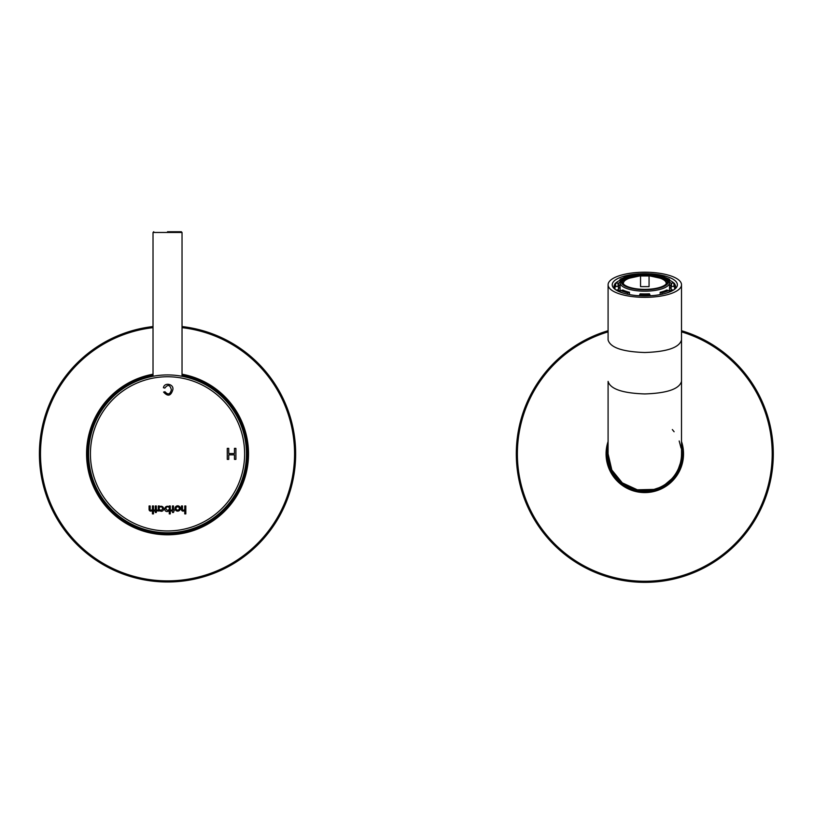 <?xml version="1.0" encoding="UTF-8"?>
<svg xmlns="http://www.w3.org/2000/svg" width="814" height="814" viewBox="0 0 814 814"><rect width="100%" height="100%" fill="white"/><g stroke="black" fill="none" stroke-linecap="round" stroke-linejoin="round"><path stroke-width="1.22" d="M153.754 231.736L153.022 232.468L182.031 232.468L181.298 231.736L167.521 231.736M140.13 379.823C145.543 377.971 145.543 377.971 140.13 379.823C145.543 377.971 145.543 377.971 140.13 379.823C145.543 377.971 145.543 377.971 140.13 379.823M194.922 379.823L194.526 379.68C189.591 378.001 189.591 378.001 194.526 379.68L194.922 379.823M191.819 378.754L191.168 378.541M193.193 379.212L194.281 379.589M227.269 459.371L227.269 448.361L228.734 448.361L228.734 453.54L234.452 453.54L234.452 448.361L235.907 448.361L235.907 459.371L234.452 459.371L234.452 454.843L228.734 454.843L228.734 459.371L227.269 459.371M152.422 510.185L152.422 513.899L153.48 513.899L153.48 505.962L152.422 505.962L152.422 508.73A1.445 1.445 0 0 1 151.058 510.225A0.895 0.895 0 0 1 150.152 509.279L150.152 505.962L149.084 505.962L149.084 509.523A1.628 1.628 0 0 0 151.526 510.927A2.523 2.523 0 0 0 152.422 510.185M169.241 505.962L170.289 505.962L170.289 513.899L169.251 513.899L169.251 510.002A2.259 2.259 0 0 1 164.876 508.465A2.564 2.564 0 0 1 169.241 507.02L169.241 505.962M183.404 510.225A0.895 0.895 0 0 1 182.489 509.279L182.489 505.962L181.43 505.962L181.43 509.523A1.628 1.628 0 0 0 183.862 510.927A2.523 2.523 0 0 0 184.758 510.185L184.758 513.899L185.816 513.899L185.816 505.962L184.758 505.962L184.758 508.73A1.445 1.445 0 0 1 183.404 510.225M174.979 508.485A2.696 2.656 180 0 0 179.019 510.785A2.696 2.656 180 0 0 179.019 506.176A2.696 2.656 180 0 0 174.979 508.485M173.504 512.474L172.446 512.474L172.446 511.009L171.388 511.009L171.388 510.032L172.446 510.032L172.446 505.962L173.504 505.962L173.504 510.032L174.338 510.032L173.504 512.474M159.3 509.981A2.31 2.31 0 0 0 163.634 508.496A2.564 2.564 0 0 0 159.3 506.959L159.3 505.962L158.242 505.962L158.242 510.999L159.3 510.999L159.3 509.981M155.281 512.474L155.281 511.009L154.222 511.009L154.222 510.032L155.281 510.032L155.281 505.962L156.339 505.962L156.339 510.032L157.173 510.032L157.173 511.019L156.339 511.019L156.339 512.474L155.281 512.474M164.815 388.095L163.421 387.729C164.377 381.919 174.196 384.055 172.822 389.753C170.899 396.021 167.826 396.805 163.594 392.073L164.977 391.748C168.05 395.126 170.177 394.464 171.367 389.764C170.065 384.727 167.877 384.167 164.815 388.095M246.459 453.856A78.938 78.938 0 0 0 128.063 385.5A78.938 78.938 0 0 0 128.063 522.212A78.938 78.938 0 0 0 246.459 453.856A78.938 78.938 0 0 0 128.063 385.5A78.938 78.938 0 0 0 128.063 522.212A78.938 78.938 0 0 0 246.459 453.856M176.007 508.475A1.659 1.608 180 0 0 178.5 509.869A1.659 1.608 180 0 0 178.5 507.081A1.659 1.608 180 0 0 176.007 508.475M166.005 508.496A1.679 1.679 0 0 0 168.529 509.951A1.679 1.679 0 0 0 168.529 507.041A1.679 1.679 0 0 0 166.005 508.496M159.157 508.465A1.679 1.679 0 0 0 161.671 509.92A1.679 1.679 0 0 0 161.671 507.02A1.679 1.679 0 0 0 159.157 508.465M153.022 375.335A79.853 79.853 0 0 0 88.268 463.553A79.853 79.853 0 0 0 172.385 533.557A79.853 79.853 0 0 0 182.031 375.335M153.022 374.206A80.952 80.952 0 0 0 87.159 463.553A80.952 80.952 0 0 0 172.385 534.666A80.952 80.952 0 0 0 182.031 374.206M153.022 326.546A128.134 128.134 0 0 0 39.764 463.532A128.134 128.134 0 0 0 172.365 581.898A128.134 128.134 0 0 0 295.655 453.856A128.134 128.134 0 0 0 182.031 326.546M681.511 381.39L681.511 453.856A36.711 36.711 0 0 1 644.8 490.567A36.711 36.711 0 0 1 608.089 453.856L611.833 470.004L622.303 482.865L637.362 489.804L653.937 489.418L658.943 487.739M681.511 284.778A36.711 12.556 180 0 1 644.8 297.334A36.711 12.556 180 0 1 608.089 284.778A36.711 12.556 180 0 1 644.8 272.212A36.711 12.556 180 0 1 681.511 284.778L681.511 381.379C679.334 389.011 667.104 393.193 644.8 393.945C622.506 393.193 610.266 389.011 608.089 381.39L608.089 453.856M669.617 280.291A30.749 10.521 180 0 1 673.87 283.069M674.796 284.188A30.749 10.521 180 0 1 675.549 286.497A30.749 10.521 180 0 1 674.206 289.581M615.404 289.581A30.749 10.521 180 0 1 614.051 286.497A30.749 10.521 180 0 1 614.814 284.188M615.74 283.069A30.749 10.521 180 0 1 619.993 280.291M650.722 273.819A32.58 11.142 180 0 1 675.152 288.828A32.58 11.142 180 0 1 644.8 295.92A32.58 11.142 180 0 1 614.458 288.828A32.58 11.142 180 0 1 638.878 273.819M640.547 275.753L649.063 275.753L649.063 286.64L640.547 286.64L640.547 275.753L629.446 278.185A21.388 7.316 0 0 0 623.555 284.127M666.045 284.127A21.388 7.316 0 0 0 660.154 278.185L649.063 275.753M666.717 290.028L668.711 290.506A29.192 9.982 180 0 1 661.548 292.948L660.154 292.277A26.76 9.158 180 0 0 666.717 290.028M669.617 292.002L669.617 291.748A1.099 0.845 -116 0 0 668.711 290.506M661.548 292.948A1.099 0.59 76.5 0 1 662.169 294.2M649.45 293.793L649.867 294.607A29.192 9.982 180 0 1 639.733 294.607L640.16 293.793A26.76 9.158 180 0 0 644.8 293.925A26.76 9.158 180 0 0 649.45 293.793M650.06 295.777L649.867 294.607M639.733 294.607L639.55 295.777M629.456 292.277L628.062 292.948A29.192 9.982 180 0 1 620.889 290.506L622.883 290.028A26.76 9.158 180 0 0 629.456 292.277L629.456 294.607M627.431 294.2A1.099 0.59 -76.5 0 1 628.062 292.948M620.889 290.506A1.099 0.845 116 0 0 619.993 291.748L619.993 292.002M619.993 291.656A26.76 9.158 180 0 1 618.447 289.815L618.447 286.365L616.056 286.508A29.192 9.982 180 0 1 616.056 283.038L618.447 283.191A26.76 9.158 180 0 0 618.04 284.778A26.76 9.158 180 0 0 618.447 286.365L618.447 283.191M614.977 289.051L614.977 287.607A1.099 1.018 -27.3 0 1 616.056 286.508M616.056 283.038A1.099 1.018 -152.7 0 0 615.079 283.567L614.509 288.309M621.774 279.263L620.889 279.049A29.192 9.982 180 0 1 623.432 277.981M620.115 282.316L619.993 279.863A1.099 0.845 64 0 1 620.889 279.049M666.178 277.981A29.192 9.982 180 0 1 668.711 279.049L667.836 279.263M668.711 279.049A1.099 0.845 -64 0 1 669.617 279.863L669.495 282.316M644.8 289.367A22.385 7.662 180 0 1 622.415 281.705A22.385 7.662 180 0 1 644.8 274.043A22.385 7.662 180 0 1 667.185 281.705A22.385 7.662 180 0 1 644.8 289.367M620.146 291.127A24.715 8.455 180 0 1 620.085 290.527L620.085 282.743L621.754 279.283C624.094 278.073 621.631 276.74 637.474 273.952L658.282 274.979L663.868 276.77C668.091 279.06 669.973 281.054 669.515 282.743A24.715 8.455 180 0 1 644.8 291.198A24.715 8.455 180 0 1 620.085 282.743M669.515 282.743L669.515 290.527A24.715 8.455 180 0 1 669.454 291.127M618.447 288.939A26.76 9.158 180 0 1 620.085 287.016M669.515 287.016A26.76 9.158 180 0 1 671.153 288.939M660.154 294.607L660.154 292.277M618.447 286.64A26.76 9.158 180 0 1 620.085 284.717M669.515 284.717A26.76 9.158 180 0 1 671.153 286.64M671.153 283.191L673.544 283.038A29.192 9.982 180 0 1 673.544 286.508L671.153 286.365L671.153 283.191A26.76 9.158 180 0 1 671.56 284.778A26.76 9.158 180 0 1 671.153 286.365L671.153 289.815A26.76 9.158 180 0 1 669.607 291.656M619.993 282.285A30.291 10.358 0 0 0 618.345 283.18M671.255 283.18A30.291 10.358 0 0 0 669.617 282.285M674.633 289.051L674.633 287.607A1.099 1.018 27.3 0 0 673.544 286.508M674.633 284.015A1.099 1.018 152.7 0 0 673.544 283.038M618.447 289.815L615.964 289.967M673.636 289.967L671.153 289.815M622.435 282.031A22.385 7.662 180 0 1 622.893 280.779A22.385 7.662 180 0 1 644.8 274.694A22.385 7.662 180 0 1 666.707 280.779A22.385 7.662 180 0 1 667.175 282.031M622.659 281.217A22.945 7.845 180 0 1 644.8 275.427A22.945 7.845 180 0 1 666.941 281.217M649.063 275.966L640.547 275.966M773.3 453.856A128.5 128.5 0 0 1 518.691 478.52A128.5 128.5 0 0 1 608.089 330.718A128.5 128.5 0 0 0 657.193 581.756A128.5 128.5 0 0 0 681.511 330.718A128.5 128.5 0 0 1 773.3 453.856M682.437 453.856A37.627 37.627 0 0 1 640.649 491.259A37.627 37.627 0 0 1 608.089 445.594A37.627 37.627 0 0 0 644.8 491.483A37.627 37.627 0 0 0 681.511 445.594A37.627 37.627 0 0 1 640.649 491.259A37.627 37.627 0 0 1 608.089 445.594A37.627 37.627 0 0 0 644.8 491.483A37.627 37.627 0 0 0 681.511 445.594A37.627 37.627 0 0 1 682.437 453.856M90.425 453.856A77.096 77.096 0 0 0 167.521 530.952A77.096 77.096 0 0 0 244.627 453.856A77.096 77.096 0 0 0 167.521 376.76A77.096 77.096 0 0 0 90.425 453.856M153.022 327.655A127.025 127.025 0 0 0 40.863 463.532A127.025 127.025 0 0 0 172.365 580.789A127.025 127.025 0 0 0 294.556 453.856A127.025 127.025 0 0 0 182.031 327.655M681.511 339.957C679.334 347.588 667.104 351.77 644.8 352.513C622.506 351.77 610.266 347.588 608.089 339.957L608.089 284.778M669.617 291.748A30.291 10.358 180 0 1 665.272 293.447M624.338 293.447A30.291 10.358 180 0 1 619.993 291.748M614.977 287.607A30.291 10.358 180 0 1 614.509 285.806M644.8 289.784A23.616 8.079 180 0 1 624.348 277.666A23.616 8.079 180 0 1 665.252 277.666A23.616 8.079 180 0 1 644.8 289.784M675.091 288.309L675.091 285.806A30.291 10.358 180 0 1 674.633 287.607M681.511 441.514A38.736 38.736 0 0 1 638.552 492.083A38.736 38.736 0 0 1 608.089 441.514M681.511 331.868A127.391 127.391 0 0 1 657.193 580.647A127.391 127.391 0 0 1 608.089 331.868M153.022 232.468L153.022 376.251M182.031 232.468L182.031 376.251M620.41 279.09L623.951 277.655M665.649 277.655L669.2 279.09M675.091 285.806L674.521 283.567M665.414 484.238L671.581 478.968M678.5 468.437L680.239 463.451M681.44 456.186L681.511 453.795M681.064 448.087L679.181 440.974M674.104 431.735L672.333 429.568"/></g></svg>
